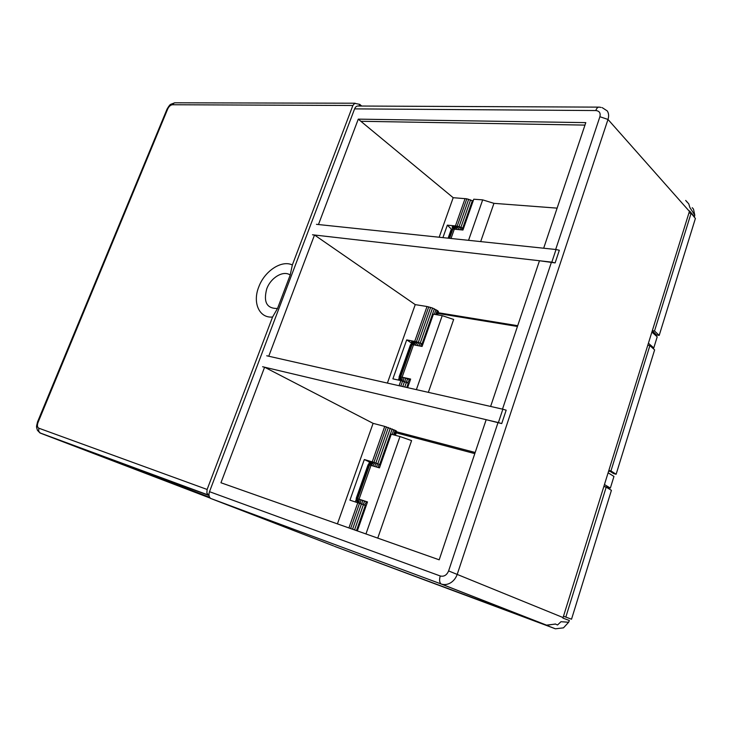 <?xml version="1.0" encoding="UTF-8"?>
<svg xmlns="http://www.w3.org/2000/svg" width="732" height="732" viewBox="0 0 732 732"><rect width="100%" height="100%" fill="white"/><g stroke="black" fill="none" stroke-linecap="round" stroke-linejoin="round"><path stroke-width="1.1" d="M659.203 335.384L695.4 218.465L691.1 213.222L654.518 330.992L659.203 335.384L656.65 334.991L652.258 330.891M691.1 213.222L688.904 213.058M654.518 330.992L652.331 330.663M616.124 474.254L654.628 349.878L649.888 345.596L610.946 470.941L616.124 474.254L613.663 473.631L608.814 470.539M649.888 345.596L647.783 345.257M610.946 470.941L608.859 470.42M571.527 619.208L611.421 490.33L606.197 487.146L565.836 617.076L571.527 619.208L563.503 616.234M606.197 487.146L603.845 486.524M565.836 617.076L563.503 616.225M359.064 106.03L359.705 104.347L361.709 106.049M39.803 432.841L208.602 495.189L206.854 493.002L207.129 489.461L272.578 317.02C259.21 318.383 252.357 302.636 258.771 286.926C264.508 271.096 281.637 259.677 292.343 264.975L352.879 105.49L354.681 103.358L359.705 104.347M208.602 495.189L41.797 433.673L210.24 498.126M555.533 624.067L546.045 625.201L334.46 546.319L546.2 625.009L441.735 584.191L210.587 498.419L333.572 545.916M334.46 546.319L555.423 628.806L563.475 627.846L568.627 622.264L560.987 621.706L557.564 624.963M568.627 622.264L569.359 620.489L562.908 618.101L689.562 210.935L694.458 216.727L694.787 215.117L693.479 209.096L692.252 207.705M685.692 200.422L687.119 202.142M602.207 107.631L607.267 110.935C608.786 113.304 609.024 116.141 607.99 119.444L457.308 574.108C455.972 577.96 453.721 580.879 450.555 582.846C447.645 584.529 444.708 584.978 441.735 584.191M555.497 623.993L546.932 625.256M557.528 624.982L555.497 624.085M543.675 248.221L585.792 122.628L358.268 119.142L453.19 197.695L439.154 237.232M358.268 119.142L318.466 224.541M264.591 367.208L220.954 482.754L439.191 559.815L486.176 419.692L501.722 423.572L506.178 410.176L502.857 409.215L498.401 422.584L262.605 366.732L264.591 367.208L373.1 423.352L337.425 523.874M490.623 406.443L539.475 260.748L555.121 262.907L559.33 250.252L556.027 249.52L551.827 262.157L312.5 234.78L314.513 235.009L415.236 304.622L387.393 383.083M314.513 235.009L268.736 356.237M563.082 617.57L448.606 570.923C446.785 575.169 443.995 576.853 440.252 575.974C439.191 579.607 439.42 582.26 440.957 583.935L546.2 625.009M440.252 575.974L209.498 491.684C208.538 494.649 208.904 496.891 210.587 498.419M601.1 107.458L599.362 107.137C597.898 106.918 596.717 108.061 595.802 110.55C599.389 110.944 600.752 113.002 599.892 116.727L555.67 249.484M598.556 107.128L358.314 106.03C356.713 105.847 355.478 106.799 354.599 108.876L595.802 110.55M209.498 491.684L354.599 108.876M557.116 208.135L493.954 203.34L482.681 199.873L473.769 199.214L462.953 230.022L454.288 229.18L457.381 226.261M473.137 201.016L466.815 198.802L453.19 197.695M688.775 203.889L689.873 207.531L694.778 215.117M687.165 202.078L688.757 203.853M377.749 538.121L411.594 440.609L399.983 436.547L365.954 533.957M399.983 436.547L391.263 434.222L379.45 467.885L370.987 465.378L373.805 462.34M357.326 530.91L367.501 501.932L359.064 499.178L370.987 465.378L369.587 464.985L372.899 462.057M395.417 435.33L396.287 432.859L474.803 453.611M367.409 502.179L357.673 498.739L369.587 464.985L368.599 464.774L356.704 498.465L357.673 498.739L358.268 502.911M360.775 499.755L360.437 503.653M359.247 503.241L359.064 499.178M380.036 466.229L379.935 464.546M378.508 467.602L378.81 464.106M376.632 467.043L377.529 463.621M362.679 500.423L361.764 504.119M365.671 505.565L366.604 504.485M366.576 501.85L364.472 505.117M363.136 504.623L364.664 501.136M376.211 463.146L374.647 466.458M372.716 465.881L374.93 462.716M357.582 502.683L356.21 498.373L368.086 464.747L372.295 461.874M357.225 502.564L356.21 498.373L357.216 502.555M368.086 464.747L372.03 461.8M373.1 423.352L384.73 426.399L372.231 461.846L364.316 459.531L349.933 500.157L359.513 503.332L350.628 528.541M357.802 502.747L348.917 527.937M359.513 503.332L361.425 504L352.55 529.218M498.401 422.584L501.722 423.572M384.73 426.399L396.14 430.828L396.588 431.221L395.188 435.275L396.588 431.221M396.424 431.743L475.187 452.486M603.891 486.377L610.351 488.079L613.956 476.441L608.109 472.799M604.458 484.547L610.351 488.079M361.425 504L363.401 504.714L354.544 529.922M363.401 504.714L365.323 505.437L356.475 530.609M365.323 505.437L366.156 505.757M693.945 216.69L694.458 216.727M652.175 347.663L653.777 347.929L657.208 336.839L651.892 332.053M438.12 312.71L517.698 325.703M686.854 201.593L687.183 202.105M465.085 198.573L455.432 225.932L447.334 225.163L442.915 237.625M648.415 343.226L653.777 347.929M502.857 409.215L266.75 355.779M415.236 304.622L427.012 306.507L414.705 341.423L406.69 339.904L392.892 378.847L400.88 380.622L399.077 385.727M551.827 262.157L555.121 262.907M556.027 249.52L316.453 224.331M451.626 229.336L447.334 225.163M466.815 198.802L457.161 226.197L455.432 225.932M468.69 199.241L459.037 226.664L452.925 226.087L452.129 227.057L453.017 228.338M470.594 199.854L460.94 227.304L463.493 228.485L457.171 226.206M460.94 227.304L459.037 226.664M427.012 306.507L432.557 308.044L420.25 343.034L412.262 341.222L411.604 341.798L412.903 342.997L414.513 341.405M420.25 343.043L414.705 341.423M410.991 344.388L411.476 343.024L406.69 339.904M412.162 343.528L411.457 343.079M390.312 428.193L377.822 463.722L369.87 461.27L371.206 462.414M377.813 463.722L372.231 461.846M370.877 462.661L364.316 459.531M400.88 380.622L409.106 383.422M408.3 383.056L406.754 387.466M406.443 382.314L404.787 387.018M404.494 381.637L402.756 386.56M402.591 381.052L400.807 386.121M411.604 341.798L412.354 341.222M413.324 341.231L412.015 342.329M437.37 314.842L438.468 311.667L437.352 314.842M436.812 314.751L438.102 311.082L438.468 311.667M432.557 308.044L438.102 311.082M437.251 310.377L435.778 314.577M435.988 309.599L434.323 314.339M434.387 308.803L422.099 343.784M430.626 307.385L418.32 342.356M428.742 306.854L416.426 341.807M452.129 227.057L453.547 225.987M454.645 225.923L452.458 227.78M455.844 226.005L454.718 227.13M472.387 200.605L462.734 228.073M370.31 461.361L369.843 461.746M371.435 461.636L370.804 462.24M394.63 435.128L396.14 430.828M395.207 430.288L393.606 434.854M393.862 429.638L392.169 434.469M392.196 428.925L379.716 464.445M388.353 427.497L375.845 463.017M386.45 426.884L373.942 462.377M355.349 501.942L356.365 499.059M368.626 464.335L369.468 461.974M398.391 380.073L399.16 377.886M480.677 241.597L493.954 203.34M482.681 199.873L468.544 240.325M451.013 238.476L454.288 229.18L452.834 229.134L456.649 226.133M653.731 333.71L655.57 333.993L652.23 330.983M448.121 238.175L451.113 229.702L456.21 226.06M451.113 229.702L456.256 226.069M449.585 238.33L452.834 229.134L451.754 229.308L448.606 238.22M456.091 229.354L458.342 226.499M459.998 229.738L460.611 227.204M459.458 226.819L458.086 229.546M461.636 229.894L461.7 227.643M462.88 230.013L462.624 228.036M407.614 387.658L410.634 379.066L402.088 377.2L413.507 344.799L422.08 346.446L433.408 314.193L442.229 315.648L416.38 389.644M437.608 314.879L438.102 313.461L517.442 326.463M428.348 392.352L453.657 319.454L442.229 315.648M610.323 471.499L608.649 471.079M399.818 380.384L399.077 377.007L410.469 344.772L414.962 341.487M399.937 380.411L399.077 377.007L400.66 376.943L412.079 344.589L415.62 341.634M410.469 344.772L415.108 341.524M416.453 341.826L413.507 344.799L411.045 344.58L399.635 376.879L400.395 380.512M401.173 380.695L400.66 376.943L402.088 377.2L402.207 380.96M415.273 345.138L417.496 342.128M419.198 345.888L419.948 342.933M418.704 342.503L417.24 345.513M408.74 383.257L409.463 382.397M410.304 379.99L409.508 379.624L407.541 382.754M406.196 382.232L407.651 378.883L405.702 378.206L404.805 381.747M409.508 379.624L407.651 378.883M405.702 378.206L403.799 377.63L403.442 381.317M420.964 346.227L421.129 343.4M422.337 345.733L422.163 343.82M403.799 377.63L402.088 377.2M209.032 495.5L115.528 460.885L209.617 497.303M209.7 497.44L108.144 458.159L40.406 433.152L38.65 431.203L38.833 428.202C37.277 427.305 37.003 425.393 38.027 422.465L37.396 422.254L167.079 109.05L167.72 108.949C168.955 106.396 170.538 104.987 172.459 104.74L352.879 105.49M272.578 317.02L277.51 308.474L290.201 275.04L292.343 264.975M546.045 625.201L554.7 628.568M551.461 262.12L502.5 409.133M498.044 422.501L448.606 570.923M689.425 211.392L607.99 119.444L599.892 116.727M360.858 121.283L584.959 125.099M38.027 422.465L167.72 108.949M166.85 109.608L167.079 109.05C168.863 106.003 170.126 104.401 170.885 104.255L174.792 102.791M207.129 489.461L38.833 428.202M355.148 103.221L175.369 102.809L174.207 102.928L172.459 104.74M277.51 308.483C266.814 308.657 263.227 302.106 266.75 288.847C270.767 277.602 283.385 270.053 290.201 275.04M546.777 625.439L555.423 628.806M208.19 494.978L40.004 432.96M37.478 422.273C36.17 427.515 36.28 426.262 37.46 430.343L40.004 432.951"/></g></svg>
